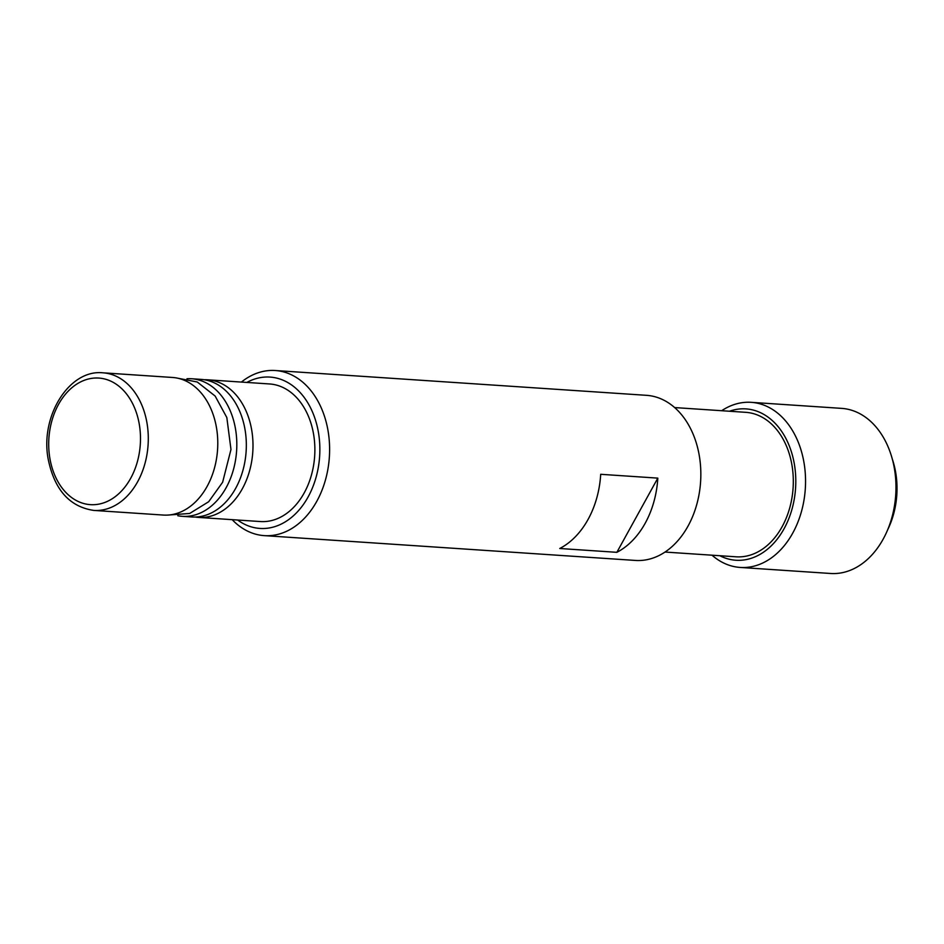 <?xml version="1.0" encoding="UTF-8"?>
<svg xmlns="http://www.w3.org/2000/svg" width="944" height="944" viewBox="0 0 944 944"><rect width="100%" height="100%" fill="white"/><g stroke="black" fill="none" stroke-linecap="round" stroke-linejoin="round"><path stroke-width="1.42" d="M887.655 529.796A71.024 51.283 -86.2 0 0 892.375 459.268M186.947 378.733A68.947 49.784 93.8 0 1 191.526 378.745A68.947 49.784 93.8 0 1 236.602 450.854A68.947 49.784 93.8 0 1 182.334 516.333A68.947 49.784 93.8 0 1 177.791 515.743M210.347 407.537A68.947 49.784 93.8 0 1 210.288 479.953A68.947 49.784 93.8 0 1 163.3 515.058L93.81 510.421A68.947 49.784 -86.2 0 0 140.809 475.304A68.947 49.784 -86.2 0 0 140.857 402.899A68.947 49.784 -86.2 0 0 107.982 373.505A68.947 49.784 -86.2 0 0 103.002 372.821L172.492 377.47A68.947 49.784 93.8 0 1 210.347 407.537M191.526 378.745L201.048 379.382A68.947 49.784 93.8 0 1 246.124 451.492A68.947 49.784 93.8 0 1 191.856 516.97L182.334 516.333M751.2 402.333L841.635 408.374A82.742 59.743 93.8 0 1 895.726 494.916A82.742 59.743 93.8 0 1 830.602 573.48L740.167 567.438A82.742 59.743 -86.2 0 0 805.303 488.862A82.742 59.743 -86.2 0 0 751.2 402.333A82.742 59.743 -86.2 0 0 721.653 410.723M674.665 407.572L745.76 412.327A72.393 52.274 93.8 0 1 793.09 488.048A72.393 52.274 93.8 0 1 736.096 556.807L665.013 552.051M246.821 382.438A75.85 54.764 93.8 0 1 319.627 456.412A75.85 54.764 93.8 0 1 237.628 520.026M204.364 379.759A68.947 49.784 93.8 0 1 207.715 379.818L269.583 383.96A68.947 49.784 93.8 0 1 307.437 414.027A68.947 49.784 93.8 0 1 307.39 486.443A68.947 49.784 93.8 0 1 260.391 521.548L198.511 517.418A68.947 49.784 93.8 0 1 195.196 517.041M232.2 519.672A82.742 59.743 -86.2 0 0 264.226 535.626A82.742 59.743 -86.2 0 0 329.362 457.061A82.742 59.743 -86.2 0 0 275.259 370.52A82.742 59.743 -86.2 0 0 241.393 382.072M275.259 370.52L646.498 395.324A82.742 59.743 93.8 0 1 700.59 481.865A82.742 59.743 93.8 0 1 635.465 560.441L264.226 535.626M712 555.19A82.742 59.743 -86.2 0 0 740.167 567.438M729.464 411.242A75.85 54.764 93.8 0 1 795.568 488.213A75.85 54.764 93.8 0 1 719.812 555.709M657.815 478.124A82.742 59.743 93.8 0 1 616.857 552.323L559.745 548.499A82.742 59.743 -86.2 0 0 600.703 474.301L657.815 478.124L616.857 552.323M207.715 379.818A68.947 49.784 93.8 0 1 245.57 409.897A68.947 49.784 93.8 0 1 245.511 482.301A68.947 49.784 93.8 0 1 198.511 517.418M103.403 378.697A63.437 45.808 93.8 0 1 129.21 480.838A63.437 45.808 93.8 0 1 51.188 464.554A63.437 45.808 93.8 0 1 103.403 378.697M177.035 378.06L197.249 382.001L215.149 396.055L226.831 417.555L230.973 449.497L222.631 482.254L208.659 501.736L189.661 513.465L167.879 515.082M103.002 372.821C69.136 369.104 40.014 416.363 48.156 458.937C54.351 489.676 69.573 506.834 93.81 510.421"/></g></svg>
